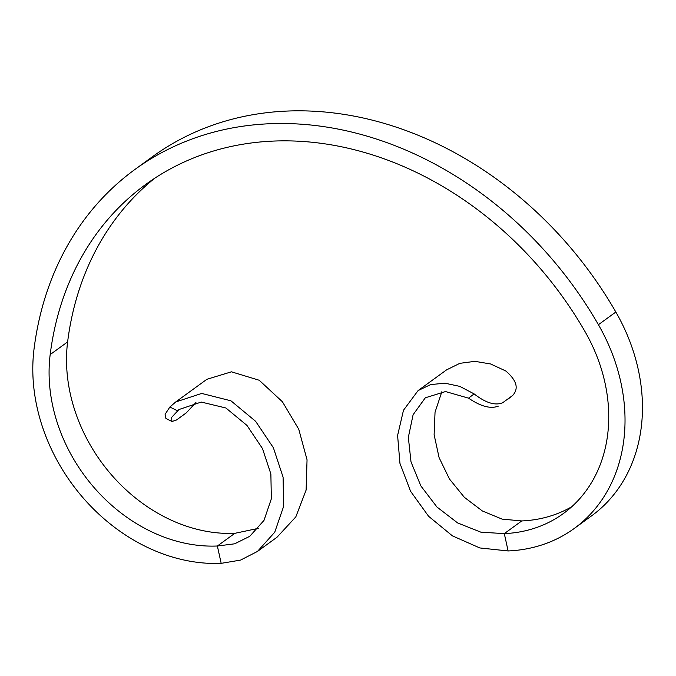 <?xml version="1.0" encoding="UTF-8"?>
<svg xmlns="http://www.w3.org/2000/svg" width="676" height="676" viewBox="0 0 676 676"><rect width="100%" height="100%" fill="white"/><g stroke="black" fill="none" stroke-linecap="round" stroke-linejoin="round"><path stroke-width="1.01" d="M134.93 169.465L152.362 156.79A352.221 286.032 54 0 1 615.844 312.025L598.412 324.7A352.221 286.032 54 0 0 134.93 169.465A352.221 286.032 54 0 0 34.028 349.07A173.157 140.616 54 0 0 221.179 563.345L217.368 546.005L234.809 533.33A154.686 125.618 54 0 1 67.617 341.912A333.758 271.034 54 0 1 154.66 178.287M195.913 402.55L186.23 412.909L176.453 420.016L171.949 421.503L171.586 417.43L178.954 409.529L201.271 402.059L225.902 407.991L246.943 425.398L262.491 448.577L270.873 473.969L271.346 498.812L263.995 520.393L249.748 536.322L234.64 543.817L217.368 546.005A154.686 125.618 54 0 1 50.176 354.587A333.758 271.034 54 0 1 145.788 184.404A333.758 271.034 54 0 1 584.968 331.502A154.686 125.618 54 0 1 563.345 513.557A154.686 125.618 54 0 1 504.304 533.617L521.737 520.942L502.107 519.117L482.394 510.98L464.336 497.299L449.472 479.03L439.096 457.627L434.119 434.752L435.04 412.199L441.859 391.708M571.727 506.755A154.686 125.618 54 0 1 521.737 520.942M598.412 324.7A173.157 140.616 54 0 1 574.203 528.497A173.157 140.616 54 0 1 508.115 550.957L504.304 533.617L480.889 532.181L457.644 522.945L436.95 507.008L420.869 485.943L411.008 461.911L408.338 437.347L413.104 414.726L425.314 397.792L445.526 391.556L468.536 398.156L474.13 393.905C485.689 402.93 495.229 405.862 502.741 402.693L512.628 395.494L502.741 402.693M615.844 312.025A173.157 140.616 54 0 1 591.635 515.822L574.203 528.497M498.373 406.115C490.692 409.115 480.746 406.453 468.536 398.156M508.115 550.957L479.808 547.949L452.405 535.857L428.576 516.27L410.552 491.241L399.947 463.364L397.598 435.462L403.479 410.264L418.098 390.576L446.574 369.873L459.857 363.333L474.941 361.339L490.624 363.975L505.716 370.938C516.743 380.368 519.05 388.556 512.628 395.494L508.141 399.009M418.098 390.576L430.595 384.602L444.901 383.182L459.807 386.385L474.13 393.905M234.809 533.33L258.376 528.353M221.179 563.345L240.571 560.091L257.446 551.455L277.033 537.217L295.809 516.895L306.11 490.075L307.048 459.781L298.775 429.277L282.416 401.772L259.212 380.25L231.437 371.817L206.89 379.295L175.709 401.966L169.853 407.036L165.096 414.287L165.916 418.452L171.949 421.503M177.399 410.721L169.853 407.036M257.446 551.455L274.752 532.198L283.599 506.442L283.092 477.197L273.383 447.74L255.596 421.275L230.939 400.809L201.701 393.432L175.709 401.966M50.176 354.587L67.617 341.912"/></g></svg>
